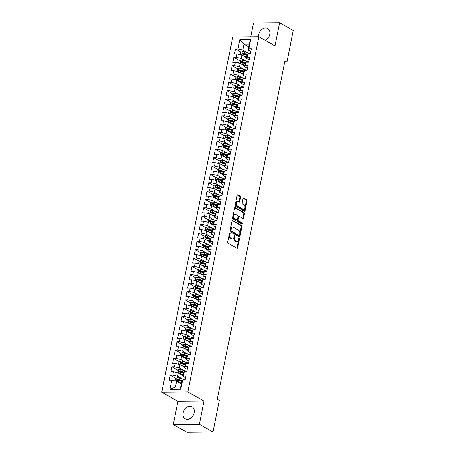 <?xml version="1.0" encoding="UTF-8"?>
<svg xmlns="http://www.w3.org/2000/svg" width="455" height="455" viewBox="0 0 455 455"><rect width="100%" height="100%" fill="white"/><g stroke="black" fill="none" stroke-linecap="round" stroke-linejoin="round"><path stroke-width="0.68" d="M229.951 233A0.609 0.364 89.5 0 0 229.491 233.381L227.745 242.106A0.87 0.523 89.5 0 0 228.074 243.209L237.004 248.259A0.87 0.523 89.5 0 0 237.174 248.305A0.87 0.523 89.5 0 0 237.664 247.719L239.404 238.994A0.609 0.364 89.5 0 0 238.71 238.602L238.488 239.734A2.775 1.672 89.5 0 1 236.924 241.611A2.775 1.672 89.5 0 1 236.373 241.463L235.633 241.042A2.775 1.672 89.5 0 1 234.57 237.516L234.797 236.384A0.609 0.364 89.5 0 0 234.097 235.991L233.876 237.118A2.775 1.672 89.5 0 1 232.312 239A2.775 1.672 89.5 0 1 231.76 238.852L231.021 238.426A2.775 1.672 89.5 0 1 229.957 234.905L230.185 233.773A0.609 0.364 89.5 0 0 229.951 233M265.305 40.432A6.893 5.198 -60.5 0 0 269.747 34.449A6.893 5.198 -60.5 0 0 267.637 28.5A6.893 5.198 -60.5 0 0 258.736 34.552A6.893 5.198 -60.5 0 0 258.622 36.77M183.149 412.827A6.893 5.198 -60.5 0 0 185.259 418.776A6.893 5.198 -60.5 0 0 194.16 412.725A6.893 5.198 -60.5 0 0 192.05 406.776A6.893 5.198 -60.5 0 0 183.149 412.827M240.57 197.402A0.87 0.523 89.5 0 0 240.234 196.304L237.732 194.882A0.87 0.523 89.5 0 0 237.561 194.837A0.87 0.523 89.5 0 0 237.072 195.423L235.138 205.114A0.87 0.523 89.5 0 0 235.468 206.217L244.392 211.268A0.87 0.523 89.5 0 0 244.568 211.313A0.87 0.523 89.5 0 0 245.052 210.728L246.991 201.042A0.87 0.523 89.5 0 0 246.655 199.938L243.635 198.226A0.87 0.523 89.5 0 0 243.459 198.181A0.87 0.523 89.5 0 0 242.976 198.767L242.145 202.913A0.87 0.523 89.5 0 0 242.475 204.016L243.977 204.864A2.321 1.399 89.5 0 1 244.921 207.435A2.321 1.399 89.5 0 1 243.561 209.38A2.321 1.399 89.5 0 1 243.101 209.255L237.226 205.927A2.321 1.399 89.5 0 1 236.281 203.357A2.321 1.399 89.5 0 1 237.641 201.411A2.321 1.399 89.5 0 1 238.101 201.537L239.08 202.088A0.87 0.523 89.5 0 0 239.25 202.139A0.87 0.523 89.5 0 0 239.739 201.548L240.57 197.402L239.865 197.413A0.87 0.523 89.5 0 0 239.529 196.31L237.248 195.019M284.944 60.868L217.314 399.325L219.333 400.468L213.031 432.005L199.392 424.282L204.022 401.111L187.858 391.96L258.832 36.77L274.996 45.921L279.626 22.75L293.265 30.474L286.963 62.011L284.944 60.868M232.63 220.419A0.87 0.523 89.5 0 0 232.46 220.374A0.87 0.523 89.5 0 0 231.97 220.959L230.037 230.651A0.87 0.523 89.5 0 0 230.367 231.754L239.29 236.805A0.87 0.523 89.5 0 0 239.461 236.85A0.87 0.523 89.5 0 0 239.95 236.264L241.889 226.579A0.87 0.523 89.5 0 0 241.554 225.475L232.289 220.425M232.585 217.882L234.524 208.191A0.87 0.523 89.5 0 1 235.007 207.605A0.87 0.523 89.5 0 1 235.184 207.651L244.107 212.707A0.87 0.523 89.5 0 1 244.437 213.81L243.613 217.956A0.87 0.523 89.5 0 1 243.124 218.542A0.87 0.523 89.5 0 1 242.953 218.497L239.33 216.444A0.87 0.523 89.5 0 0 239.159 216.398A0.87 0.523 89.5 0 0 238.67 216.984L238.119 219.737A0.87 0.523 89.5 0 0 238.454 220.84L242.219 222.973A0.609 0.364 89.5 0 1 241.992 224.122L232.914 218.986A0.87 0.523 89.5 0 1 232.585 217.882M187.858 391.96L161.735 392.204L232.71 37.014L258.832 36.77M180.783 389.27L169.908 389.372L171.751 380.17L176.597 381.284L175.425 387.142L180.646 387.091L180.783 389.27L182.62 380.067L185.128 380.044L186.129 375.022L183.627 375.045L184.292 371.701L186.8 371.678L187.801 366.656L185.299 366.685L185.964 363.335L188.472 363.312L189.473 358.295L186.971 358.318L187.636 354.968L190.144 354.945L191.145 349.929L188.637 349.952L189.308 346.608L191.817 346.585L192.818 341.563L190.309 341.586L190.981 338.241L193.489 338.219L194.49 333.197L191.982 333.219L192.653 329.875L195.161 329.852L196.162 324.83L193.654 324.859L194.325 321.509L196.827 321.486L197.834 316.47L195.326 316.492L195.997 313.142L198.499 313.12L199.506 308.103L196.998 308.126L197.669 304.782L200.172 304.753L201.178 299.737L198.67 299.76L199.335 296.415L201.844 296.393L202.845 291.371L200.342 291.393L201.008 288.049L203.516 288.026L204.517 283.004L202.014 283.027L202.68 279.683L205.188 279.66L206.189 274.644L203.686 274.666L204.352 271.317L206.86 271.294L207.861 266.277L205.353 266.3L206.024 262.956L208.532 262.927L209.533 257.911L207.025 257.934L207.696 254.59L210.204 254.567L211.205 249.545L208.697 249.567L209.368 246.223L211.871 246.2L212.877 241.178L210.369 241.201L211.04 237.857L213.543 237.834L214.55 232.812L212.041 232.841L212.713 229.491L215.215 229.468L216.222 224.451L213.713 224.474L214.379 221.124L216.887 221.102L217.894 216.085L215.386 216.108L216.051 212.764L218.559 212.735L219.56 207.719L217.058 207.742L217.723 204.397L220.231 204.375L221.232 199.353L218.73 199.375L219.395 196.031L221.904 196.008L222.905 190.986L220.402 191.009L221.067 187.665L223.576 187.642L224.577 182.626L222.068 182.648L222.74 179.298L225.248 179.276L226.249 174.259L223.741 174.282L224.412 170.938L226.92 170.909L227.921 165.893L225.413 165.916L226.084 162.571L228.586 162.549L229.593 157.527L227.085 157.549L227.756 154.205L230.258 154.182L231.265 149.16L228.757 149.183L229.428 145.839L231.931 145.816L232.937 140.794L230.429 140.822L231.094 137.473L233.603 137.45L234.604 132.433L232.101 132.456L232.767 129.106L235.275 129.083L236.276 124.067L233.773 124.09L234.439 120.746L236.947 120.723L237.948 115.701L235.445 115.724L236.111 112.379L238.619 112.357L239.62 107.334L237.112 107.357L237.783 104.013L240.291 103.99L241.292 98.968L238.784 98.997L239.455 95.647L241.963 95.624L242.964 90.608L240.456 90.63L241.127 87.28L243.635 87.258L244.636 82.241L242.128 82.264L242.799 78.92L245.302 78.891L246.309 73.875L243.8 73.898L244.471 70.553L246.974 70.531L247.981 65.509L245.472 65.531L246.144 62.187L248.646 62.164L249.653 57.142L247.145 57.165L247.81 53.821L250.318 53.798L251.319 48.782L248.817 48.804L248.015 49.97L249.181 44.118L243.96 44.163L242.788 50.022L247.418 52.643M175.92 378.384L170.244 375.17L169.243 380.192L171.751 380.17M170.244 375.17L172.752 375.147L173.423 371.803L178.263 372.924L182.95 375.574M177.592 370.023L171.916 366.81L170.915 371.826L173.423 371.803M171.916 366.81L174.424 366.787L175.09 363.437L179.935 364.557L184.622 367.208M179.264 361.657L173.588 358.443L172.587 363.46L175.09 363.437M173.588 358.443L176.096 358.421L176.762 355.071L181.608 356.191L186.294 358.841M180.936 353.29L175.26 350.077L174.259 355.093L176.762 355.071M175.26 350.077L177.768 350.054L178.434 346.71L183.28 347.825L187.966 350.475M182.609 344.924L176.932 341.711L175.931 346.733L178.434 346.71M176.932 341.711L179.441 341.688L180.106 338.344L184.952 339.458L189.638 342.114M184.281 336.558L178.605 333.344L177.598 338.366L180.106 338.344M178.605 333.344L181.113 333.322L181.778 329.977L186.624 331.092L191.31 333.748M185.953 328.197L180.277 324.984L179.27 330L181.778 329.977M180.277 324.984L182.779 324.955L183.45 321.611L188.296 322.732L192.983 325.382M187.619 319.831L181.949 316.617L180.942 321.634L183.45 321.611M181.949 316.617L184.451 316.595L185.122 313.245L189.968 314.365L194.649 317.016M189.291 311.465L183.621 308.251L182.614 313.267L185.122 313.245M183.621 308.251L186.123 308.228L186.795 304.878L191.64 305.999L196.321 308.649M190.963 303.098L185.287 299.885L184.286 304.907L186.795 304.878M185.287 299.885L187.796 299.862L188.467 296.518L193.307 297.633L197.993 300.289M192.636 294.732L186.96 291.518L185.958 296.541L188.467 296.518M186.96 291.518L189.468 291.496L190.139 288.151L194.979 289.266L199.665 291.922M194.308 286.366L188.632 283.152L187.631 288.174L190.139 288.151M188.632 283.152L191.14 283.129L191.805 279.785L196.651 280.906L201.338 283.556M195.98 278.005L190.304 274.792L189.303 279.808L191.805 279.785M190.304 274.792L192.812 274.769L193.477 271.419L198.323 272.539L203.01 275.19M197.652 269.639L191.976 266.425L190.975 271.442L193.477 271.419M191.976 266.425L194.484 266.402L195.149 263.053L199.995 264.173L204.682 266.823M199.324 261.272L193.648 258.059L192.647 263.081L195.149 263.053M193.648 258.059L196.156 258.036L196.822 254.692L201.667 255.807L206.354 258.463M200.996 252.906L195.32 249.693L194.313 254.715L196.822 254.692M195.32 249.693L197.823 249.67L198.494 246.326L203.339 247.44L208.026 250.096M202.663 244.54L196.992 241.326L195.986 246.348L198.494 246.326M196.992 241.326L199.495 241.304L200.166 237.959L205.012 239.074L209.698 241.73M204.335 236.179L198.664 232.966L197.658 237.982L200.166 237.959M198.664 232.966L201.167 232.937L201.838 229.593L206.684 230.713L211.365 233.364M206.007 227.813L200.331 224.599L199.33 229.616L201.838 229.593M200.331 224.599L202.839 224.577L203.51 221.227L208.356 222.347L213.037 224.998M207.679 219.446L202.003 216.233L201.002 221.249L203.51 221.227M202.003 216.233L204.511 216.21L205.182 212.866L210.022 213.981L214.709 216.631M209.351 211.08L203.675 207.867L202.674 212.889L205.182 212.866M203.675 207.867L206.183 207.844L206.854 204.5L211.694 205.614L216.381 208.271M211.023 202.714L205.347 199.5L204.346 204.523L206.854 204.5M205.347 199.5L207.855 199.478L208.521 196.133L213.367 197.248L218.053 199.904M212.695 194.348L207.019 191.14L206.018 196.156L208.521 196.133M207.019 191.14L209.527 191.111L210.193 187.767L215.039 188.888L219.725 191.538M214.368 185.987L208.691 182.774L207.69 187.79L210.193 187.767M208.691 182.774L211.2 182.751L211.865 179.401L216.711 180.521L221.397 183.172M216.04 177.621L210.364 174.407L209.363 179.424L211.865 179.401M210.364 174.407L212.872 174.384L213.537 171.035L218.383 172.155L223.069 174.805M217.712 169.254L212.036 166.041L211.029 171.063L213.537 171.035M212.036 166.041L214.538 166.018L215.209 162.674L220.055 163.789L224.742 166.445M219.378 160.888L213.708 157.675L212.701 162.697L215.209 162.674M213.708 157.675L216.21 157.652L216.881 154.308L221.727 155.422L226.408 158.078M221.05 152.522L215.38 149.308L214.373 154.33L216.881 154.308M215.38 149.308L217.882 149.286L218.554 145.941L223.399 147.062L228.08 149.712M222.722 144.161L217.046 140.948L216.045 145.964L218.554 145.941M217.046 140.948L219.555 140.925L220.226 137.575L225.071 138.695L229.752 141.346M224.395 135.795L218.719 132.581L217.718 137.598L220.226 137.575M218.719 132.581L221.227 132.559L221.898 129.209L226.738 130.329L231.424 132.979M226.067 127.428L220.391 124.215L219.39 129.231L221.898 129.209M220.391 124.215L222.899 124.192L223.57 120.848L228.41 121.963L233.096 124.613M227.739 119.062L222.063 115.849L221.062 120.871L223.57 120.848M222.063 115.849L224.571 115.826L225.236 112.482L230.082 113.596L234.769 116.252M229.411 110.696L223.735 107.482L222.734 112.504L225.236 112.482M223.735 107.482L226.243 107.46L226.908 104.115L231.754 105.23L236.441 107.886M231.083 102.335L225.407 99.122L224.406 104.138L226.908 104.115M225.407 99.122L227.915 99.093L228.581 95.749L233.426 96.869L238.113 99.52M232.755 93.969L227.079 90.755L226.078 95.772L228.581 95.749M227.079 90.755L229.587 90.733L230.253 87.383L235.099 88.503L239.785 91.154M234.427 85.603L228.751 82.389L227.745 87.406L230.253 87.383M228.751 82.389L231.254 82.366L231.925 79.016L236.771 80.137L241.457 82.787M236.094 77.236L230.423 74.023L229.417 79.045L231.925 79.016M230.423 74.023L232.926 74L233.597 70.656L238.443 71.771L243.124 74.427M237.766 68.87L232.095 65.656L231.089 70.679L233.597 70.656M232.095 65.656L234.598 65.634L235.269 62.289L240.115 63.404L244.796 66.06M239.438 60.504L233.762 57.29L232.761 62.312L235.269 62.289M233.762 57.29L236.27 57.267L236.941 53.923L241.787 55.044L246.468 57.694M241.11 52.143L235.434 48.93L234.433 53.946L236.941 53.923M235.434 48.93L237.942 48.907L239.779 39.704L250.654 39.602L248.817 48.804M249.101 59.901L246.343 58.337L247.008 54.992L247.81 53.821M247.145 57.165L246.343 58.337M248.64 46.819L243.96 44.163L239.779 39.704M237.942 48.907L242.788 50.022M247.429 68.267L244.671 66.703L245.336 63.359L246.144 62.187M245.472 65.531L244.671 66.703M241.787 55.044L241.116 58.388L245.745 61.01M236.27 57.267L241.116 58.388M245.757 76.633L242.998 75.069L243.664 71.725L244.471 70.553M243.8 73.898L242.998 75.069M240.115 63.404L239.444 66.754L244.079 69.376M234.598 65.634L239.444 66.754M244.085 84.994L241.326 83.436L241.992 80.086L242.799 78.92M242.128 82.264L241.326 83.436M238.443 71.771L237.772 75.115L242.407 77.742M232.926 74L237.772 75.115M242.413 93.36L239.654 91.802L240.325 88.452L241.127 87.28M240.456 90.63L239.654 91.802M236.771 80.137L236.1 83.481L240.735 86.103M231.254 82.366L236.1 83.481M240.74 101.727L237.982 100.163L238.653 96.818L239.455 95.647M238.784 98.997L237.982 100.163M235.099 88.503L234.427 91.847L239.063 94.469M229.587 90.733L234.427 91.847M239.068 110.093L236.31 108.529L236.981 105.185L237.783 104.013M237.112 107.357L236.31 108.529M233.426 96.869L232.755 100.214L237.391 102.836M227.915 99.093L232.755 100.214M237.396 118.459L234.638 116.895L235.309 113.551L236.111 112.379M235.445 115.724L234.638 116.895M231.754 105.23L231.089 108.58L235.718 111.202M226.243 107.46L231.089 108.58M235.73 126.82L232.966 125.261L233.637 121.912L234.439 120.746M233.773 124.09L232.966 125.261M230.082 113.596L229.417 116.946L234.046 119.568M224.571 115.826L229.417 116.946M234.058 135.186L231.299 133.628L231.965 130.278L232.767 129.106M232.101 132.456L231.299 133.628M228.41 121.963L227.745 125.307L232.374 127.935M222.899 124.192L227.745 125.307M232.386 143.553L229.627 141.988L230.293 138.644L231.094 137.473M230.429 140.822L229.627 141.988M226.738 130.329L226.072 133.673L230.702 136.295M221.227 132.559L226.072 133.673M230.713 151.919L227.955 150.355L228.62 147.011L229.428 145.839M228.757 149.183L227.955 150.355M225.071 138.695L224.4 142.04L229.036 144.662M219.555 140.925L224.4 142.04M229.041 160.285L226.283 158.721L226.948 155.377L227.756 154.205M227.085 157.549L226.283 158.721M223.399 147.062L222.728 150.406L227.363 153.028M217.882 149.286L222.728 150.406M227.369 168.651L224.611 167.087L225.276 163.743L226.084 162.571M225.413 165.916L224.611 167.087M221.727 155.422L221.056 158.772L225.691 161.394M216.21 157.652L221.056 158.772M225.697 177.012L222.939 175.454L223.61 172.104L224.412 170.938M223.741 174.282L222.939 175.454M220.055 163.789L219.384 167.133L224.019 169.761M214.538 166.018L219.384 167.133M224.025 185.378L221.267 183.814L221.938 180.47L222.74 179.298M222.068 182.648L221.267 183.814M218.383 172.155L217.712 175.499L222.347 178.121M212.872 174.384L217.712 175.499M222.353 193.745L219.594 192.181L220.265 188.836L221.067 187.665M220.402 191.009L219.594 192.181M216.711 180.521L216.045 183.865L220.675 186.487M211.2 182.751L216.045 183.865M220.681 202.111L217.922 200.547L218.593 197.203L219.395 196.031M218.73 199.375L217.922 200.547M215.039 188.888L214.373 192.232L219.003 194.854M209.527 191.111L214.373 192.232M219.014 210.477L216.25 208.913L216.921 205.569L217.723 204.397M217.058 207.742L216.25 208.913M213.367 197.248L212.701 200.598L217.331 203.22M207.855 199.478L212.701 200.598M217.342 218.838L214.584 217.28L215.249 213.93L216.051 212.764M215.386 216.108L214.584 217.28M211.694 205.614L211.029 208.964L215.659 211.586M206.183 207.844L211.029 208.964M215.67 227.204L212.912 225.646L213.577 222.296L214.379 221.124M213.713 224.474L212.912 225.646M210.022 213.981L209.357 217.325L213.987 219.953M204.511 216.21L209.357 217.325M213.998 235.571L211.239 234.006L211.905 230.662L212.713 229.491M212.041 232.841L211.239 234.006M208.356 222.347L207.685 225.691L212.32 228.313M202.839 224.577L207.685 225.691M212.326 243.937L209.567 242.373L210.233 239.029L211.04 237.857M210.369 241.201L209.567 242.373M206.684 230.713L206.013 234.058L210.648 236.68M201.167 232.937L206.013 234.058M210.654 252.303L207.895 250.739L208.566 247.395L209.368 246.223M208.697 249.567L207.895 250.739M205.012 239.074L204.34 242.424L208.976 245.046M199.495 241.304L204.34 242.424M208.981 260.669L206.223 259.105L206.894 255.761L207.696 254.59M207.025 257.934L206.223 259.105M203.339 247.44L202.668 250.79L207.304 253.412M197.823 249.67L202.668 250.79M207.309 269.03L204.551 267.472L205.222 264.122L206.024 262.956M205.353 266.3L204.551 267.472M201.667 255.807L200.996 259.151L205.632 261.779M196.156 258.036L200.996 259.151M205.637 277.396L202.879 275.832L203.55 272.488L204.352 271.317M203.686 274.666L202.879 275.832M199.995 264.173L199.33 267.517L203.959 270.139M194.484 266.402L199.33 267.517M203.965 285.763L201.207 284.199L201.878 280.854L202.68 279.683M202.014 283.027L201.207 284.199M198.323 272.539L197.658 275.884L202.287 278.505M192.812 274.769L197.658 275.884M202.299 294.129L199.535 292.565L200.206 289.221L201.008 288.049M200.342 291.393L199.535 292.565M196.651 280.906L195.986 284.25L200.615 286.872M191.14 283.129L195.986 284.25M200.627 302.495L197.868 300.931L198.534 297.587L199.335 296.415M198.67 299.76L197.868 300.931M194.979 289.266L194.313 292.616L198.943 295.238M189.468 291.496L194.313 292.616M198.954 310.856L196.196 309.298L196.861 305.948L197.669 304.782M196.998 308.126L196.196 309.298M193.307 297.633L192.641 300.983L197.271 303.604M187.796 299.862L192.641 300.983M197.282 319.222L194.524 317.664L195.189 314.314L195.997 313.142M195.326 316.492L194.524 317.664M191.64 305.999L190.969 309.343L195.605 311.971M186.123 308.228L190.969 309.343M195.61 327.589L192.852 326.025L193.517 322.68L194.325 321.509M193.654 324.859L192.852 326.025M189.968 314.365L189.297 317.709L193.932 320.331M184.451 316.595L189.297 317.709M193.938 335.955L191.18 334.391L191.851 331.047L192.653 329.875M191.982 333.219L191.18 334.391M188.296 322.732L187.625 326.076L192.26 328.698M182.779 324.955L187.625 326.076M192.266 344.321L189.507 342.757L190.179 339.413L190.981 338.241M190.309 341.586L189.507 342.757M186.624 331.092L185.953 334.442L190.588 337.064M181.113 333.322L185.953 334.442M190.594 352.682L187.835 351.123L188.506 347.774L189.308 346.608M188.637 349.952L187.835 351.123M184.952 339.458L184.281 342.808L188.916 345.43M179.441 341.688L184.281 342.808M188.922 361.048L186.163 359.49L186.834 356.14L187.636 354.968M186.971 358.318L186.163 359.49M183.28 347.825L182.614 351.169L187.244 353.797M177.768 350.054L182.614 351.169M187.255 369.414L184.491 367.85L185.162 364.506L185.964 363.335M185.299 366.685L184.491 367.85M181.608 356.191L180.942 359.535L185.572 362.157M176.096 358.421L180.942 359.535M185.583 377.781L182.819 376.217L183.49 372.873L184.292 371.701M183.627 375.045L182.819 376.217M179.935 364.557L179.27 367.902L183.9 370.524M174.424 366.787L179.27 367.902M180.646 387.091L181.818 381.239L182.62 380.067M178.263 372.924L177.598 376.268L182.227 378.89M172.752 375.147L177.598 376.268M284.711 62.034L286.963 62.011M279.626 22.75L253.503 22.995L250.733 36.844M204.022 401.111L177.899 401.355L173.27 424.526L199.392 424.282M173.27 424.526L186.908 432.25L213.031 432.005M177.899 401.355L161.735 392.204M250.773 51.534L248.015 49.97M176.597 381.284L181.278 383.94M169.908 389.372L175.425 387.142M249.181 44.118L250.654 39.602M181.05 381.29L178.405 379.794M182.722 372.924L180.078 371.428M184.394 364.563L181.75 363.062M186.067 356.197L183.422 354.695M187.739 347.83L185.094 346.335M189.411 339.464L186.766 337.968M191.083 331.098L188.438 329.602M192.755 322.737L190.105 321.236M194.421 314.371L191.777 312.869M196.094 306.005L193.449 304.509M197.766 297.638L195.121 296.142M199.438 289.272L196.793 287.776M201.11 280.906L198.465 279.41M202.782 272.545L200.137 271.043M204.454 264.179L201.81 262.677M206.126 255.812L203.482 254.317M207.798 247.446L205.154 245.95M209.471 239.08L206.82 237.584M211.137 230.719L208.492 229.218M212.809 222.353L210.164 220.851M214.481 213.987L211.837 212.491M216.153 205.62L213.509 204.124M217.826 197.254L215.181 195.758M219.498 188.893L216.853 187.392M221.17 180.527L218.525 179.025M222.842 172.161L220.197 170.659M224.514 163.794L221.864 162.298M226.186 155.428L223.536 153.932M227.853 147.062L225.208 145.566M229.525 138.701L226.88 137.2M231.197 130.335L228.552 128.833M232.869 121.968L230.224 120.473M234.541 113.602L231.896 112.106M236.213 105.236L233.569 103.74M237.885 96.875L235.241 95.374M239.557 88.509L236.913 87.007M241.23 80.143L238.579 78.647M242.902 71.776L240.251 70.28M244.568 63.41L241.923 61.914M246.24 55.044L243.596 53.548M229.479 233.421A0.609 0.364 89.5 0 1 229.479 233.779L229.252 234.911A2.775 1.672 89.5 0 0 230.315 238.437L231.021 238.426M232.312 239L231.606 239.006A2.775 1.672 89.5 0 1 231.055 238.858L230.315 238.437M236.924 241.611L236.219 241.616A2.775 1.672 89.5 0 1 235.667 241.469L234.922 241.048A2.775 1.672 89.5 0 1 233.864 237.521L234.086 236.39A0.609 0.364 89.5 0 0 234.092 236.031M236.782 248.134A0.87 0.523 89.5 0 0 236.958 247.725L238.699 239A0.609 0.364 89.5 0 0 238.704 238.642M239.068 236.68A0.87 0.523 89.5 0 0 239.245 236.27L241.184 226.584A0.87 0.523 89.5 0 0 240.849 225.481L232.147 220.55M230.907 230.139A0.609 0.364 89.5 0 0 231.14 230.912L238.977 235.349A0.609 0.364 89.5 0 0 239.438 234.968L239.677 233.779A2.775 1.672 89.5 0 0 238.613 230.253L233.256 227.221A2.775 1.672 89.5 0 0 232.71 227.073A2.775 1.672 89.5 0 0 231.146 228.95L230.907 230.139L230.202 230.145A0.609 0.364 89.5 0 0 230.435 230.918L231.14 230.912M238.511 235.354A0.609 0.364 89.5 0 1 238.272 235.354L230.435 230.918M232.71 227.073L231.999 227.079A2.775 1.672 89.5 0 0 230.44 228.956L231.146 228.95M230.202 230.145L230.44 228.956M234.695 207.781L243.402 212.713L244.107 212.707M242.731 218.372A0.87 0.523 89.5 0 0 242.902 217.962L243.732 213.816A0.87 0.523 89.5 0 0 243.402 212.713M238.625 216.455A0.87 0.523 89.5 0 0 238.454 216.404A0.87 0.523 89.5 0 0 237.965 216.995L237.413 219.742A0.87 0.523 89.5 0 0 237.749 220.846L241.514 222.978L242.219 222.973M241.679 223.945A0.609 0.364 89.5 0 0 241.514 222.978M235.576 214.316A2.321 1.399 89.5 0 0 235.116 214.191A2.321 1.399 89.5 0 0 233.756 216.142A2.321 1.399 89.5 0 0 234.695 218.713L236.765 219.884A0.87 0.523 89.5 0 0 236.941 219.93A0.87 0.523 89.5 0 0 237.425 219.344L237.976 216.591A0.87 0.523 89.5 0 0 237.646 215.494L235.576 214.316M235.116 214.191L234.41 214.203A2.321 1.399 89.5 0 0 233.051 216.148A2.321 1.399 89.5 0 0 233.989 218.719L234.695 218.713M236.407 219.884A0.87 0.523 89.5 0 1 236.23 219.936A0.87 0.523 89.5 0 1 236.06 219.89L233.989 218.719M238.858 201.963A0.87 0.523 89.5 0 0 239.034 201.559L239.865 197.413M237.641 201.411L236.936 201.417A2.321 1.399 89.5 0 0 235.576 203.368A2.321 1.399 89.5 0 0 236.515 205.939L237.226 205.927M243.561 209.38L242.856 209.385A2.321 1.399 89.5 0 1 242.396 209.26L236.515 205.939M244.176 211.143A0.87 0.523 89.5 0 0 244.346 210.733L246.286 201.047A0.87 0.523 89.5 0 0 245.95 199.944L243.146 198.357M178.053 382.115A2.343 0.614 11.3 0 1 178.474 382.223L181.448 383.087M179.207 382.769L181.386 383.4M175.118 380.943L175.596 378.56L177.171 377.713A2.343 0.614 11.3 0 1 179.31 378.042L183.263 379.191A6.762 1.774 11.3 0 1 185.168 379.851M182.267 380.585L178.991 379.629A2.343 0.614 -168.7 0 0 177.45 379.334L177.245 380.334A2.343 0.614 11.3 0 1 178.787 380.63L181.767 381.5M177.524 380.369L178.172 379.743A1.194 0.313 11.3 0 1 178.582 379.84L182.08 380.858M179.725 373.748A2.343 0.614 11.3 0 1 180.14 373.856L183.12 374.721M180.88 374.402L183.058 375.034M176.79 372.582L177.268 370.194L178.843 369.346A2.343 0.614 11.3 0 1 180.976 369.676L184.935 370.825A6.762 1.774 11.3 0 1 186.84 371.485M183.939 372.218L180.663 371.263A2.343 0.614 -168.7 0 0 179.122 370.967L178.917 371.968A2.343 0.614 11.3 0 1 180.459 372.27L183.439 373.134M179.196 372.002L179.844 371.377A1.194 0.313 11.3 0 1 180.254 371.473L183.752 372.491M181.397 365.382A2.343 0.614 11.3 0 1 181.812 365.49L184.793 366.36M182.552 366.036L184.73 366.667M178.462 364.216L178.94 361.833L180.516 360.98A2.343 0.614 11.3 0 1 182.648 361.31L186.607 362.459A6.762 1.774 11.3 0 1 188.512 363.124M185.612 363.852L182.33 362.897A2.343 0.614 -168.7 0 0 180.789 362.601L180.589 363.608A2.343 0.614 11.3 0 1 182.131 363.903L185.111 364.768M180.868 363.636L181.517 363.01A1.194 0.313 11.3 0 1 181.926 363.107L185.424 364.125M183.069 357.016A2.343 0.614 11.3 0 1 183.484 357.129L186.465 357.994M184.224 357.67L186.402 358.307M180.135 355.85L180.607 353.467L182.188 352.614A2.343 0.614 11.3 0 1 184.32 352.943L188.279 354.092A6.762 1.774 11.3 0 1 190.184 354.758M187.284 355.486L184.002 354.536A2.343 0.614 -168.7 0 0 182.461 354.235L182.262 355.241A2.343 0.614 11.3 0 1 183.803 355.537L186.783 356.401M182.54 355.27L183.189 354.65A1.194 0.313 11.3 0 1 183.598 354.746L187.096 355.764M184.741 348.649A2.343 0.614 11.3 0 1 185.157 348.763L188.137 349.628M185.896 349.303L188.074 349.94M181.807 347.483L182.279 345.1L183.86 344.253A2.343 0.614 11.3 0 1 185.993 344.577L189.951 345.732A6.762 1.774 11.3 0 1 191.851 346.391M188.956 347.12L185.674 346.17A2.343 0.614 -168.7 0 0 184.133 345.868L183.934 346.875A2.343 0.614 11.3 0 1 185.475 347.171L188.455 348.041M184.207 346.909L184.861 346.283A1.194 0.313 11.3 0 1 185.27 346.38L188.768 347.398M186.413 340.289A2.343 0.614 11.3 0 1 186.829 340.397L189.809 341.261M187.568 340.943L189.746 341.574M183.473 339.117L183.951 336.734L185.532 335.887A2.343 0.614 11.3 0 1 187.665 336.211L191.623 337.365A6.762 1.774 11.3 0 1 193.523 338.025M190.628 338.759L187.346 337.803A2.343 0.614 -168.7 0 0 185.805 337.508L185.606 338.509A2.343 0.614 11.3 0 1 187.147 338.804L190.122 339.675M185.879 338.543L186.533 337.917A1.194 0.313 11.3 0 1 186.942 338.014L190.435 339.032M188.086 331.923A2.343 0.614 11.3 0 1 188.501 332.031L191.475 332.895M189.24 332.577L191.418 333.208M185.145 330.757L185.623 328.368L187.204 327.52A2.343 0.614 11.3 0 1 189.337 327.85L193.295 328.999A6.762 1.774 11.3 0 1 195.195 329.659M192.3 330.393L189.018 329.437A2.343 0.614 -168.7 0 0 187.477 329.141L187.278 330.142A2.343 0.614 11.3 0 1 188.819 330.444L191.794 331.308M187.551 330.176L188.205 329.551A1.194 0.313 11.3 0 1 188.609 329.647L192.107 330.666M189.758 323.556A2.343 0.614 11.3 0 1 190.173 323.664L193.148 324.534M190.912 324.21L193.085 324.842M186.817 322.39L187.295 320.007L188.876 319.154A2.343 0.614 11.3 0 1 191.009 319.484L194.962 320.633A6.762 1.774 11.3 0 1 196.867 321.298M193.966 322.026L190.69 321.071A2.343 0.614 -168.7 0 0 189.149 320.775L188.95 321.776A2.343 0.614 11.3 0 1 190.491 322.077L193.466 322.942M189.223 321.81L189.877 321.185A1.194 0.313 11.3 0 1 190.281 321.281L193.779 322.299M191.43 315.19A2.343 0.614 11.3 0 1 191.845 315.298L194.82 316.168M192.579 315.844L194.757 316.475M188.489 314.024L188.967 311.641L190.548 310.788A2.343 0.614 11.3 0 1 192.681 311.118L196.634 312.266A6.762 1.774 11.3 0 1 198.539 312.932M195.639 313.66L192.363 312.704A2.343 0.614 -168.7 0 0 190.821 312.409L190.622 313.415A2.343 0.614 11.3 0 1 192.164 313.711L195.138 314.576M190.895 313.444L191.549 312.824A1.194 0.313 11.3 0 1 191.953 312.921L195.451 313.933M193.096 306.824A2.343 0.614 11.3 0 1 193.517 306.937L196.492 307.802M194.251 307.478L196.429 308.115M190.162 305.658L190.639 303.275L192.22 302.427A2.343 0.614 11.3 0 1 194.353 302.751L198.306 303.906A6.762 1.774 11.3 0 1 200.211 304.566M197.311 305.294L194.035 304.344A2.343 0.614 -168.7 0 0 192.493 304.042L192.289 305.049A2.343 0.614 11.3 0 1 193.83 305.345L196.81 306.209M192.567 305.077L193.221 304.458A1.194 0.313 11.3 0 1 193.625 304.554L197.123 305.572M194.768 298.463A2.343 0.614 11.3 0 1 195.189 298.571L198.164 299.435M195.923 299.111L198.101 299.748M191.834 297.291L192.311 294.908L193.887 294.061A2.343 0.614 11.3 0 1 196.02 294.385L199.978 295.54A6.762 1.774 11.3 0 1 201.883 296.199M198.983 296.933L195.707 295.977A2.343 0.614 -168.7 0 0 194.166 295.682L193.961 296.683A2.343 0.614 11.3 0 1 195.502 296.978L198.482 297.849M194.239 296.717L194.888 296.091A1.194 0.313 11.3 0 1 195.297 296.188L198.795 297.206M196.441 290.097A2.343 0.614 11.3 0 1 196.856 290.205L199.836 291.069M197.595 290.751L199.773 291.382M193.506 288.925L193.984 286.542L195.559 285.695A2.343 0.614 11.3 0 1 197.692 286.024L201.65 287.173A6.762 1.774 11.3 0 1 203.556 287.833M200.655 288.567L197.379 287.611A2.343 0.614 -168.7 0 0 195.838 287.315L195.633 288.316A2.343 0.614 11.3 0 1 197.174 288.618L200.155 289.482M195.912 288.351L196.56 287.725A1.194 0.313 11.3 0 1 196.969 287.822L200.467 288.84M198.113 281.73A2.343 0.614 11.3 0 1 198.528 281.838L201.508 282.703M199.267 282.384L201.446 283.016M195.178 280.564L195.656 278.181L197.231 277.328A2.343 0.614 11.3 0 1 199.364 277.658L203.322 278.807A6.762 1.774 11.3 0 1 205.228 279.467M202.327 280.2L199.045 279.245A2.343 0.614 -168.7 0 0 197.504 278.949L197.305 279.95A2.343 0.614 11.3 0 1 198.846 280.252L201.827 281.116M197.584 279.984L198.232 279.359A1.194 0.313 11.3 0 1 198.642 279.455L202.139 280.473M199.785 273.364A2.343 0.614 11.3 0 1 200.2 273.472L203.18 274.342M200.939 274.018L203.118 274.649M196.85 272.198L197.322 269.815L198.903 268.962A2.343 0.614 11.3 0 1 201.036 269.292L204.995 270.441A6.762 1.774 11.3 0 1 206.9 271.106M203.999 271.834L200.718 270.879A2.343 0.614 -168.7 0 0 199.176 270.583L198.977 271.589A2.343 0.614 11.3 0 1 200.518 271.885L203.499 272.75M199.256 271.618L199.904 270.992A1.194 0.313 11.3 0 1 200.314 271.095L203.812 272.107M201.457 264.998A2.343 0.614 11.3 0 1 201.872 265.111L204.852 265.976M202.612 265.652L204.79 266.289M198.522 263.832L198.994 261.449L200.575 260.601A2.343 0.614 11.3 0 1 202.708 260.925L206.667 262.08A6.762 1.774 11.3 0 1 208.566 262.74M205.671 263.468L202.39 262.518A2.343 0.614 -168.7 0 0 200.848 262.216L200.649 263.223A2.343 0.614 11.3 0 1 202.191 263.519L205.171 264.383M200.922 263.252L201.576 262.632A1.194 0.313 11.3 0 1 201.986 262.728L205.484 263.746M203.129 256.637A2.343 0.614 11.3 0 1 203.544 256.745L206.524 257.61M204.284 257.285L206.462 257.922M200.189 255.465L200.666 253.082L202.248 252.235A2.343 0.614 11.3 0 1 204.38 252.559L208.339 253.714A6.762 1.774 11.3 0 1 210.238 254.373M207.344 255.101L204.062 254.152A2.343 0.614 -168.7 0 0 202.52 253.85L202.321 254.857A2.343 0.614 11.3 0 1 203.863 255.153L206.837 256.023M202.594 254.891L203.249 254.265A1.194 0.313 11.3 0 1 203.658 254.362L207.15 255.38M204.801 248.271A2.343 0.614 11.3 0 1 205.216 248.379L208.191 249.243M205.956 248.925L208.134 249.556M201.861 247.099L202.338 244.716L203.92 243.869A2.343 0.614 11.3 0 1 206.052 244.198L210.011 245.347A6.762 1.774 11.3 0 1 211.911 246.007M209.01 246.741L205.734 245.785A2.343 0.614 -168.7 0 0 204.193 245.49L203.994 246.491A2.343 0.614 11.3 0 1 205.535 246.786L208.509 247.656M204.267 246.525L204.921 245.899A1.194 0.313 11.3 0 1 205.324 245.996L208.822 247.014M206.473 239.904A2.343 0.614 11.3 0 1 206.888 240.012L209.863 240.877M207.628 240.558L209.8 241.19M203.533 238.738L204.011 236.35L205.592 235.502A2.343 0.614 11.3 0 1 207.725 235.832L211.677 236.981A6.762 1.774 11.3 0 1 213.583 237.641M210.682 238.374L207.406 237.419A2.343 0.614 -168.7 0 0 205.865 237.123L205.666 238.124A2.343 0.614 11.3 0 1 207.207 238.426L210.182 239.29M205.939 238.158L206.593 237.533A1.194 0.313 11.3 0 1 206.997 237.629L210.494 238.648M208.14 231.538A2.343 0.614 11.3 0 1 208.561 231.646L211.535 232.516M209.294 232.192L211.473 232.823M205.205 230.372L205.683 227.989L207.264 227.136A2.343 0.614 11.3 0 1 209.397 227.466L213.35 228.615A6.762 1.774 11.3 0 1 215.255 229.28M212.354 230.008L209.078 229.053A2.343 0.614 -168.7 0 0 207.537 228.757L207.338 229.764A2.343 0.614 11.3 0 1 208.879 230.059L211.854 230.924M207.611 229.792L208.265 229.166A1.194 0.313 11.3 0 1 208.669 229.263L212.167 230.281M209.812 223.172A2.343 0.614 11.3 0 1 210.233 223.28L213.207 224.15M210.966 223.826L213.145 224.463M206.877 222.006L207.355 219.623L208.93 218.77A2.343 0.614 11.3 0 1 211.069 219.1L215.022 220.248A6.762 1.774 11.3 0 1 216.927 220.914M214.026 221.642L210.75 220.692A2.343 0.614 -168.7 0 0 209.209 220.391L209.004 221.397A2.343 0.614 11.3 0 1 210.546 221.693L213.526 222.558M209.283 221.426L209.937 220.806A1.194 0.313 11.3 0 1 210.341 220.902L213.839 221.921M211.484 214.805A2.343 0.614 11.3 0 1 211.905 214.919L214.879 215.784M212.639 215.46L214.817 216.097M208.549 213.64L209.027 211.256L210.602 210.409A2.343 0.614 11.3 0 1 212.735 210.733L216.694 211.888A6.762 1.774 11.3 0 1 218.599 212.548M215.698 213.276L212.422 212.326A2.343 0.614 -168.7 0 0 210.881 212.024L210.676 213.031A2.343 0.614 11.3 0 1 212.218 213.327L215.198 214.191M210.955 213.059L211.603 212.439A1.194 0.313 11.3 0 1 212.013 212.536L215.511 213.554M213.156 206.445A2.343 0.614 11.3 0 1 213.571 206.553L216.552 207.417M214.311 207.099L216.489 207.73M210.221 205.273L210.699 202.89L212.275 202.043A2.343 0.614 11.3 0 1 214.407 202.367L218.366 203.521A6.762 1.774 11.3 0 1 220.271 204.181M217.371 204.915L214.095 203.959A2.343 0.614 -168.7 0 0 212.548 203.664L212.349 204.665A2.343 0.614 11.3 0 1 213.89 204.96L216.87 205.831M212.627 204.699L213.276 204.073A1.194 0.313 11.3 0 1 213.685 204.17L217.183 205.188M214.828 198.079A2.343 0.614 11.3 0 1 215.243 198.187L218.224 199.051M215.983 198.733L218.161 199.364M211.893 196.913L212.366 194.524L213.947 193.676A2.343 0.614 11.3 0 1 216.079 194.006L220.038 195.155A6.762 1.774 11.3 0 1 221.943 195.815M219.043 196.549L215.761 195.593A2.343 0.614 -168.7 0 0 214.22 195.297L214.021 196.298A2.343 0.614 11.3 0 1 215.562 196.6L218.542 197.464M214.299 196.332L214.948 195.707A1.194 0.313 11.3 0 1 215.357 195.804L218.855 196.822M216.5 189.712A2.343 0.614 11.3 0 1 216.916 189.82L219.896 190.69M217.655 190.366L219.833 190.998M213.566 188.546L214.038 186.163L215.619 185.31A2.343 0.614 11.3 0 1 217.752 185.64L221.71 186.789A6.762 1.774 11.3 0 1 223.61 187.449M220.715 188.182L217.433 187.227A2.343 0.614 -168.7 0 0 215.892 186.931L215.693 187.932A2.343 0.614 11.3 0 1 217.234 188.233L220.214 189.098M215.971 187.966L216.62 187.341A1.194 0.313 11.3 0 1 217.029 187.437L220.527 188.455M218.173 181.346A2.343 0.614 11.3 0 1 218.588 181.454L221.568 182.324M219.327 182L221.505 182.631M215.238 180.18L215.71 177.797L217.291 176.944A2.343 0.614 11.3 0 1 219.424 177.274L223.382 178.423A6.762 1.774 11.3 0 1 225.282 179.088M222.387 179.816L219.105 178.861A2.343 0.614 -168.7 0 0 217.564 178.565L217.365 179.571A2.343 0.614 11.3 0 1 218.906 179.867L221.881 180.732M217.638 179.6L218.292 178.98A1.194 0.313 11.3 0 1 218.701 179.077L222.199 180.089M219.845 172.98A2.343 0.614 11.3 0 1 220.26 173.093L223.24 173.958M220.999 173.634L223.177 174.271M216.904 171.814L217.382 169.431L218.963 168.583A2.343 0.614 11.3 0 1 221.096 168.907L225.054 170.062A6.762 1.774 11.3 0 1 226.954 170.722M224.059 171.45L220.777 170.5A2.343 0.614 -168.7 0 0 219.236 170.198L219.037 171.205A2.343 0.614 11.3 0 1 220.578 171.501L223.553 172.365M219.31 171.234L219.964 170.614A1.194 0.313 11.3 0 1 220.374 170.71L223.866 171.728M221.517 164.619A2.343 0.614 11.3 0 1 221.932 164.727L224.906 165.592M222.671 165.267L224.85 165.904M218.576 163.447L219.054 161.064L220.635 160.217A2.343 0.614 11.3 0 1 222.768 160.541L226.726 161.696A6.762 1.774 11.3 0 1 228.626 162.355M225.725 163.083L222.45 162.134A2.343 0.614 -168.7 0 0 220.908 161.838L220.709 162.839A2.343 0.614 11.3 0 1 222.25 163.135L225.225 164.005M220.982 162.873L221.636 162.247A1.194 0.313 11.3 0 1 222.04 162.344L225.538 163.362M223.189 156.253A2.343 0.614 11.3 0 1 223.604 156.361L226.579 157.225M224.338 156.907L226.516 157.538M220.248 155.081L220.726 152.698L222.307 151.851A2.343 0.614 11.3 0 1 224.44 152.18L228.393 153.329A6.762 1.774 11.3 0 1 230.298 153.989M227.398 154.723L224.122 153.767A2.343 0.614 -168.7 0 0 222.58 153.471L222.381 154.472A2.343 0.614 11.3 0 1 223.923 154.768L226.897 155.638M222.654 154.507L223.308 153.881A1.194 0.313 11.3 0 1 223.712 153.978L227.21 154.996M224.855 147.886A2.343 0.614 11.3 0 1 225.276 147.994L228.251 148.859M226.01 148.54L228.188 149.172M221.921 146.72L222.398 144.332L223.979 143.484A2.343 0.614 11.3 0 1 226.112 143.814L230.065 144.963A6.762 1.774 11.3 0 1 231.97 145.623M229.07 146.356L225.794 145.401A2.343 0.614 -168.7 0 0 224.252 145.105L224.053 146.106A2.343 0.614 11.3 0 1 225.595 146.408L228.569 147.272M224.326 146.14L224.98 145.515A1.194 0.313 11.3 0 1 225.384 145.611L228.882 146.629M226.527 139.52A2.343 0.614 11.3 0 1 226.948 139.628L229.923 140.498M227.682 140.174L229.86 140.805M223.593 138.354L224.07 135.971L225.646 135.118A2.343 0.614 11.3 0 1 227.784 135.448L231.737 136.597A6.762 1.774 11.3 0 1 233.642 137.262M230.742 137.99L227.466 137.035A2.343 0.614 -168.7 0 0 225.925 136.739L225.72 137.746A2.343 0.614 11.3 0 1 227.261 138.041L230.241 138.906M225.999 137.774L226.647 137.148A1.194 0.313 11.3 0 1 227.056 137.245L230.554 138.263M228.2 131.154A2.343 0.614 11.3 0 1 228.615 131.268L231.595 132.132M229.354 131.808L231.532 132.445M225.265 129.988L225.743 127.605L227.318 126.752A2.343 0.614 11.3 0 1 229.451 127.081L233.409 128.23A6.762 1.774 11.3 0 1 235.315 128.896M232.414 129.624L229.138 128.674A2.343 0.614 -168.7 0 0 227.597 128.373L227.392 129.379A2.343 0.614 11.3 0 1 228.933 129.675L231.913 130.54M227.671 129.408L228.319 128.788A1.194 0.313 11.3 0 1 228.728 128.884L232.226 129.903M229.872 122.787A2.343 0.614 11.3 0 1 230.287 122.901L233.267 123.766M231.026 123.441L233.205 124.078M226.937 121.621L227.415 119.238L228.99 118.391A2.343 0.614 11.3 0 1 231.123 118.715L235.081 119.87A6.762 1.774 11.3 0 1 236.987 120.529M234.086 121.257L230.81 120.308A2.343 0.614 -168.7 0 0 229.263 120.006L229.064 121.013A2.343 0.614 11.3 0 1 230.605 121.309L233.586 122.179M229.343 121.047L229.991 120.421A1.194 0.313 11.3 0 1 230.401 120.518L233.898 121.536M231.544 114.427A2.343 0.614 11.3 0 1 231.959 114.535L234.939 115.399M232.698 115.081L234.877 115.712M228.609 113.255L229.081 110.872L230.662 110.025A2.343 0.614 11.3 0 1 232.795 110.349L236.754 111.503A6.762 1.774 11.3 0 1 238.659 112.163M235.758 112.897L232.477 111.941A2.343 0.614 -168.7 0 0 230.935 111.646L230.736 112.647A2.343 0.614 11.3 0 1 232.277 112.942L235.258 113.813M231.015 112.681L231.663 112.055A1.194 0.313 11.3 0 1 232.073 112.152L235.571 113.17M233.216 106.06A2.343 0.614 11.3 0 1 233.631 106.169L236.611 107.033M234.37 106.715L236.549 107.346M230.281 104.895L230.753 102.506L232.334 101.658A2.343 0.614 11.3 0 1 234.467 101.988L238.426 103.137A6.762 1.774 11.3 0 1 240.325 103.797M237.43 104.531L234.149 103.575A2.343 0.614 -168.7 0 0 232.607 103.279L232.408 104.28A2.343 0.614 11.3 0 1 233.95 104.582L236.93 105.446M232.687 104.314L233.335 103.689A1.194 0.313 11.3 0 1 233.745 103.785L237.243 104.804M234.888 97.694A2.343 0.614 11.3 0 1 235.303 97.802L238.283 98.672M236.043 98.348L238.221 98.98M231.948 96.528L232.425 94.145L234.006 93.292A2.343 0.614 11.3 0 1 236.139 93.622L240.098 94.771A6.762 1.774 11.3 0 1 241.997 95.436M239.102 96.164L235.821 95.209A2.343 0.614 -168.7 0 0 234.28 94.913L234.08 95.914A2.343 0.614 11.3 0 1 235.622 96.215L238.596 97.08M234.353 95.948L235.007 95.322A1.194 0.313 11.3 0 1 235.417 95.419L238.909 96.437M236.56 89.328A2.343 0.614 11.3 0 1 236.975 89.436L239.956 90.306M237.715 89.982L239.893 90.613M233.62 88.162L234.097 85.779L235.679 84.926A2.343 0.614 11.3 0 1 237.811 85.256L241.77 86.404A6.762 1.774 11.3 0 1 243.67 87.07M240.775 87.798L237.493 86.842A2.343 0.614 -168.7 0 0 235.952 86.547L235.753 87.553A2.343 0.614 11.3 0 1 237.294 87.849L240.268 88.714M236.026 87.582L236.68 86.962A1.194 0.313 11.3 0 1 237.083 87.059L240.581 88.071M238.232 80.962A2.343 0.614 11.3 0 1 238.648 81.075L241.622 81.94M239.387 81.616L241.56 82.253M235.292 79.796L235.77 77.413L237.351 76.565A2.343 0.614 11.3 0 1 239.484 76.889L243.442 78.044A6.762 1.774 11.3 0 1 245.342 78.704M242.441 79.432L239.165 78.482A2.343 0.614 -168.7 0 0 237.624 78.18L237.425 79.187A2.343 0.614 11.3 0 1 238.966 79.483L241.941 80.347M237.698 79.215L238.352 78.596A1.194 0.313 11.3 0 1 238.756 78.692L242.253 79.71M239.904 72.601A2.343 0.614 11.3 0 1 240.32 72.709L243.294 73.574M241.053 73.249L243.232 73.886M236.964 71.429L237.442 69.046L239.023 68.199A2.343 0.614 11.3 0 1 241.156 68.523L245.108 69.678A6.762 1.774 11.3 0 1 247.014 70.337M244.113 71.071L240.837 70.115A2.343 0.614 -168.7 0 0 239.296 69.82L239.097 70.821A2.343 0.614 11.3 0 1 240.638 71.117L243.613 71.987M239.37 70.855L240.024 70.229A1.194 0.313 11.3 0 1 240.428 70.326L243.925 71.344M241.571 64.235A2.343 0.614 11.3 0 1 241.992 64.343L244.966 65.207M242.725 64.889L244.904 65.52M238.636 63.063L239.114 60.68L240.695 59.832A2.343 0.614 11.3 0 1 242.828 60.162L246.781 61.311A6.762 1.774 11.3 0 1 248.686 61.971M245.785 62.705L242.509 61.749A2.343 0.614 -168.7 0 0 240.968 61.453L240.763 62.454A2.343 0.614 11.3 0 1 242.31 62.756L245.285 63.62M241.042 62.489L241.696 61.863A1.194 0.313 11.3 0 1 242.1 61.96L245.598 62.978M243.243 55.868A2.343 0.614 11.3 0 1 243.664 55.976L246.638 56.841M244.398 56.522L246.576 57.154M240.308 54.702L240.786 52.319L242.361 51.466A2.343 0.614 11.3 0 1 244.5 51.796L248.453 52.945A6.762 1.774 11.3 0 1 250.358 53.605M247.457 54.338L244.181 53.383A2.343 0.614 -168.7 0 0 242.64 53.087L242.435 54.088A2.343 0.614 11.3 0 1 243.977 54.39L246.957 55.254M242.714 54.122L243.362 53.497A1.194 0.313 11.3 0 1 243.772 53.593L247.27 54.611M229.252 234.911L229.957 234.905M231.055 238.858L231.76 238.852M234.086 236.39L234.797 236.384M233.864 237.521L234.57 237.516M234.922 241.048L235.633 241.042M235.667 241.469L236.373 241.463M238.699 239L239.404 238.994M236.958 247.725L237.664 247.719M229.479 233.779L230.185 233.773M240.849 225.481L241.554 225.475M241.184 226.584L241.889 226.579M239.245 236.27L239.95 236.264M238.272 235.354L238.977 235.349M234.837 207.656L235.184 207.651M243.732 213.816L244.437 213.81M242.902 217.962L243.613 217.956M237.965 216.995L238.67 216.984M237.413 219.742L238.119 219.737M237.749 220.846L238.454 220.84M236.06 219.89L236.765 219.884M239.034 201.559L239.739 201.548M242.396 209.26L243.101 209.255M243.288 198.226L243.635 198.226M245.95 199.944L246.655 199.938M246.286 201.047L246.991 201.042M244.346 210.733L245.052 210.728M237.391 194.888L237.732 194.882M239.529 196.31L240.234 196.304M177.131 377.735L176.432 381.25M183.263 379.191L183.092 380.061M178.787 380.63L178.474 382.223M179.31 378.042L178.991 379.629M178.172 379.743L177.45 379.334M178.804 369.369L178.104 372.884M184.935 370.825L184.758 371.695M180.459 372.27L180.14 373.856M180.976 369.676L180.663 371.263M179.844 371.377L179.122 370.967M180.476 361.003L179.776 364.518M186.607 362.459L186.431 363.335M182.131 363.903L181.812 365.49M182.648 361.31L182.33 362.897M181.517 363.01L180.789 362.601M182.148 352.636L181.448 356.151M188.279 354.092L188.103 354.968M183.803 355.537L183.484 357.129M184.32 352.943L184.002 354.536M183.189 354.65L182.461 354.235M183.82 344.27L183.12 347.785M189.951 345.732L189.775 346.602M185.475 347.171L185.157 348.763M185.993 344.577L185.674 346.17M184.861 346.283L184.133 345.868M185.492 335.909L184.787 339.424M191.623 337.365L191.447 338.236M187.147 338.804L186.829 340.397M187.665 336.211L187.346 337.803M186.533 337.917L185.805 337.508M187.164 327.543L186.459 331.058M193.295 328.999L193.119 329.869M188.819 330.444L188.501 332.031M189.337 327.85L189.018 329.437M188.205 329.551L187.477 329.141M188.836 319.177L188.131 322.692M194.962 320.633L194.791 321.503M190.491 322.077L190.173 323.664M191.009 319.484L190.69 321.071M189.877 321.185L189.149 320.775M190.508 310.81L189.803 314.325M196.634 312.266L196.463 313.142M192.164 313.711L191.845 315.298M192.681 311.118L192.363 312.704M191.549 312.824L190.821 312.409M192.181 302.444L191.475 305.959M198.306 303.906L198.135 304.776M193.83 305.345L193.517 306.937M194.353 302.751L194.035 304.344M193.221 304.458L192.493 304.042M193.847 294.078L193.148 297.598M199.978 295.54L199.808 296.41M195.502 296.978L195.189 298.571M196.02 294.385L195.707 295.977M194.888 296.091L194.166 295.682M195.519 285.717L194.82 289.232M201.65 287.173L201.474 288.043M197.174 288.618L196.856 290.205M197.692 286.024L197.379 287.611M196.56 287.725L195.838 287.315M197.191 277.351L196.492 280.866M203.322 278.807L203.146 279.677M198.846 280.252L198.528 281.838M199.364 277.658L199.045 279.245M198.232 279.359L197.504 278.949M198.863 268.985L198.164 272.5M204.995 270.441L204.818 271.317M200.518 271.885L200.2 273.472M201.036 269.292L200.718 270.879M199.904 270.992L199.176 270.583M200.536 260.618L199.836 264.133M206.667 262.08L206.49 262.95M202.191 263.519L201.872 265.111M202.708 260.925L202.39 262.518M201.576 262.632L200.848 262.216M202.208 252.252L201.502 255.773M208.339 253.714L208.162 254.584M203.863 255.153L203.544 256.745M204.38 252.559L204.062 254.152M203.249 254.265L202.52 253.85M203.88 243.891L203.175 247.406M210.011 245.347L209.835 246.218M205.535 246.786L205.216 248.379M206.052 244.198L205.734 245.785M204.921 245.899L204.193 245.49M205.552 235.525L204.847 239.04M211.677 236.981L211.507 237.851M207.207 238.426L206.888 240.012M207.725 235.832L207.406 237.419M206.593 237.533L205.865 237.123M207.224 227.159L206.519 230.674M213.35 228.615L213.179 229.485M208.879 230.059L208.561 231.646M209.397 227.466L209.078 229.053M208.265 229.166L207.537 228.757M208.896 218.792L208.191 222.307M215.022 220.248L214.851 221.124M210.546 221.693L210.233 223.28M211.069 219.1L210.75 220.692M209.937 220.806L209.209 220.391M210.563 210.426L209.863 213.941M216.694 211.888L216.523 212.758M212.218 213.327L211.905 214.919M212.735 210.733L212.422 212.326M211.603 212.439L210.881 212.024M212.235 202.065L211.535 205.58M218.366 203.521L218.19 204.392M213.89 204.96L213.571 206.553M214.407 202.367L214.095 203.959M213.276 204.073L212.548 203.664M213.907 193.699L213.207 197.214M220.038 195.155L219.862 196.025M215.562 196.6L215.243 198.187M216.079 194.006L215.761 195.593M214.948 195.707L214.22 195.297M215.579 185.333L214.879 188.848M221.71 186.789L221.534 187.659M217.234 188.233L216.916 189.82M217.752 185.64L217.433 187.227M216.62 187.341L215.892 186.931M217.251 176.967L216.546 180.481M223.382 178.423L223.206 179.298M218.906 179.867L218.588 181.454M219.424 177.274L219.105 178.861M218.292 178.98L217.564 178.565M218.923 168.6L218.218 172.115M225.054 170.062L224.878 170.932M220.578 171.501L220.26 173.093M221.096 168.907L220.777 170.5M219.964 170.614L219.236 170.198M220.595 160.234L219.89 163.755M226.726 161.696L226.55 162.566M222.25 163.135L221.932 164.727M222.768 160.541L222.45 162.134M221.636 162.247L220.908 161.838M222.267 151.873L221.562 155.388M228.393 153.329L228.222 154.2M223.923 154.768L223.604 156.361M224.44 152.18L224.122 153.767M223.308 153.881L222.58 153.471M223.94 143.507L223.234 147.022M230.065 144.963L229.894 145.833M225.595 146.408L225.276 147.994M226.112 143.814L225.794 145.401M224.98 145.515L224.252 145.105M225.606 135.141L224.906 138.656M231.737 136.597L231.567 137.473M227.261 138.041L226.948 139.628M227.784 135.448L227.466 137.035M226.647 137.148L225.925 136.739M227.278 126.774L226.579 130.289M233.409 128.23L233.239 129.106M228.933 129.675L228.615 131.268M229.451 127.081L229.138 128.674M228.319 128.788L227.597 128.373M228.95 118.408L228.251 121.923M235.081 119.87L234.905 120.74M230.605 121.309L230.287 122.901M231.123 118.715L230.81 120.308M229.991 120.421L229.263 120.006M230.622 110.047L229.923 113.562M236.754 111.503L236.577 112.374M232.277 112.942L231.959 114.535M232.795 110.349L232.477 111.941M231.663 112.055L230.935 111.646M232.295 101.681L231.595 105.196M238.426 103.137L238.249 104.007M233.95 104.582L233.631 106.169M234.467 101.988L234.149 103.575M233.335 103.689L232.607 103.279M233.967 93.315L233.261 96.83M240.098 94.771L239.921 95.641M235.622 96.215L235.303 97.802M236.139 93.622L235.821 95.209M235.007 95.322L234.28 94.913M235.639 84.949L234.934 88.463M241.77 86.404L241.594 87.28M237.294 87.849L236.975 89.436M237.811 85.256L237.493 86.842M236.68 86.962L235.952 86.547M237.311 76.582L236.606 80.097M243.442 78.044L243.266 78.914M238.966 79.483L238.648 81.075M239.484 76.889L239.165 78.482M238.352 78.596L237.624 78.18M238.983 68.216L238.278 71.736M245.108 69.678L244.938 70.548M240.638 71.117L240.32 72.709M241.156 68.523L240.837 70.115M240.024 70.229L239.296 69.82M240.655 59.855L239.95 63.37M246.781 61.311L246.61 62.181M242.31 62.756L241.992 64.343M242.828 60.162L242.509 61.749M241.696 61.863L240.968 61.453M242.322 51.489L241.622 55.004M248.453 52.945L248.282 53.815M243.977 54.39L243.664 55.976M244.5 51.796L244.181 53.383M243.362 53.497L242.64 53.087M238.392 235.389L239.097 235.377M238.454 216.404L239.159 216.398M236.23 219.936L236.941 219.93"/></g></svg>
